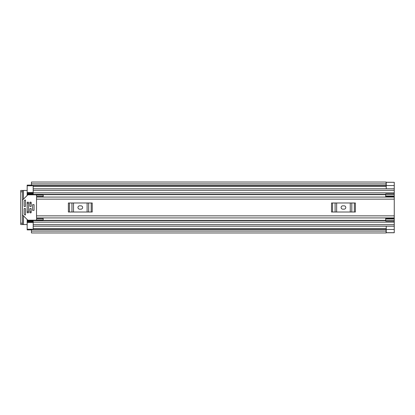 <?xml version="1.0" encoding="UTF-8"?>
<svg xmlns="http://www.w3.org/2000/svg" width="415" height="415" viewBox="0 0 415 415"><rect width="100%" height="100%" fill="white"/><g stroke="black" fill="none" stroke-linecap="round" stroke-linejoin="round"><path stroke-width="0.62" d="M23.489 199.143L23.489 190.454L27.167 190.454M27.167 224.546L23.489 224.546L23.489 215.857M394.25 188.784L386.23 188.784L386.23 182.304L394.25 182.304L394.25 232.753L386.095 232.753M394.25 226.217L386.23 226.217L386.23 232.696L394.25 232.696M394.25 182.304L386.095 182.247M386.095 183.902L386.095 182.035L31.447 182.035L31.447 183.902L386.095 183.902L386.095 185.375L31.447 185.375L31.447 183.902M386.095 231.098L386.095 232.965L31.447 232.965L31.447 229.443L386.095 229.443L386.095 231.098L31.447 231.098M386.095 185.375L31.447 185.375M23.489 190.454L20.75 190.454L22.488 190.454L22.488 191.792L20.75 191.792L20.75 190.454M22.488 224.546L20.75 224.546L20.75 223.208L22.488 223.208L22.488 224.546L23.489 224.546M20.75 223.208L20.75 191.792M22.488 223.208L22.488 191.792M394.25 197.073L36.525 197.073L36.525 217.927L394.25 217.927M43.207 196.368L36.525 196.368L36.525 195.066L43.207 195.066L43.207 197.073M43.207 218.632L36.525 218.632L36.525 219.934L43.207 219.934L43.207 217.927M342.785 205.83A1.67 1.67 0 0 0 341.114 207.5A1.67 1.67 0 0 0 342.785 209.17L344.118 209.17A1.67 1.67 0 0 0 345.794 207.5A1.67 1.67 0 0 0 344.118 205.83L342.785 205.83M331.518 202.987L332.55 202.987L332.55 212.013L331.518 212.013L331.518 202.987M354.353 212.013L354.353 202.987L355.385 202.987L355.385 212.013L335.097 212.013L335.097 202.987L332.55 202.987M335.097 202.987L336.643 202.987L336.643 212.013M350.26 212.013L350.26 202.987L336.643 202.987M350.26 202.987L351.806 202.987L351.806 212.013M354.353 202.987L351.806 202.987M335.097 212.013L332.55 212.013M79.633 205.83A1.67 1.67 0 0 0 77.963 207.5A1.67 1.67 0 0 0 79.633 209.17L80.972 209.17A1.67 1.67 0 0 0 82.642 207.5A1.67 1.67 0 0 0 80.972 205.83L79.633 205.83M68.371 202.987L69.404 202.987L69.404 212.013L68.371 212.013L68.371 202.987M91.207 212.013L91.207 202.987L92.234 202.987L92.234 212.013L71.951 212.013L71.951 202.987L69.404 202.987M71.951 202.987L73.497 202.987L73.497 212.013M87.114 212.013L87.114 202.987L73.497 202.987M87.114 202.987L88.66 202.987L88.66 212.013M91.207 202.987L88.66 202.987M71.951 212.013L69.404 212.013M385.561 197.073L385.696 196.269M33.184 193.183L27.167 193.183L27.167 195.47M27.167 219.53L27.167 221.818L33.184 221.818M385.696 218.731L385.561 217.927M27.167 194.37L33.184 194.37L33.184 185.775L27.167 185.775L27.167 185.111L31.447 185.111M31.447 229.889L27.167 229.889L27.167 229.225L33.184 229.225L33.184 220.63L385.696 220.63M33.184 193.208L27.167 193.208L27.167 185.775M27.167 229.225L27.167 221.792L33.184 221.792M394.25 226.211L33.184 226.211L394.25 226.211M394.25 188.789L33.184 188.789L394.25 188.789M27.167 220.63L33.184 220.63L27.167 220.63M394.25 220.697L385.696 220.697L385.696 218.036L394.25 218.041L385.696 218.036M385.696 220.697L385.696 221.138L394.25 221.138M385.696 219.058L394.25 219.058M385.696 196.964L394.25 196.964L385.696 196.959L385.696 193.862L394.25 193.862M394.25 195.942L385.696 195.942M385.696 194.303L394.25 194.303M34.051 204.657L32.583 204.657L32.583 210.343L34.051 210.343L34.051 204.657M25.159 208.501L24.495 208.501A0.332 0.332 0 0 0 24.158 208.838L24.158 214.021A0.332 0.332 0 0 0 24.257 214.259L24.926 214.929A0.332 0.332 0 0 0 25.497 214.69L25.497 208.838A0.332 0.332 0 0 0 25.159 208.501M36.525 219.53A0.669 0.669 0 0 1 35.856 220.199L28.111 220.199A0.669 0.669 0 0 1 27.639 220.002L22.685 215.048A0.669 0.669 0 0 1 22.488 214.576M24.495 206.499L25.159 206.499A0.332 0.332 0 0 0 25.497 206.162L25.497 200.31A0.332 0.332 0 0 0 24.926 200.072L24.257 200.741A0.332 0.332 0 0 0 24.158 200.979L24.158 206.162A0.332 0.332 0 0 0 24.495 206.499M22.488 200.424A0.669 0.669 0 0 1 22.685 199.952L27.639 194.998A0.669 0.669 0 0 1 28.111 194.801L35.856 194.801A0.669 0.669 0 0 1 36.525 195.47M30.845 208.501L30.176 208.501A0.332 0.332 0 0 0 29.839 208.838L29.839 212.511A0.332 0.332 0 0 0 30.176 212.848L30.845 212.848A0.332 0.332 0 0 0 31.177 212.511L31.177 208.838A0.332 0.332 0 0 0 30.845 208.501M30.845 202.152L30.176 202.152A0.332 0.332 0 0 0 29.839 202.489L29.839 206.162A0.332 0.332 0 0 0 30.176 206.499L30.845 206.499A0.332 0.332 0 0 0 31.177 206.162L31.177 202.489A0.332 0.332 0 0 0 30.845 202.152M28.168 202.152L27.499 202.152A0.332 0.332 0 0 0 27.167 202.489L27.167 212.511A0.332 0.332 0 0 0 27.499 212.848L28.168 212.848A0.332 0.332 0 0 0 28.505 212.511L28.505 202.489A0.332 0.332 0 0 0 28.168 202.152M34.051 210.291L34.051 204.709M33.184 228.556L386.23 228.556M33.184 186.444L386.23 186.444M386.23 229.459L394.25 229.459M31.447 229.625L386.095 229.625M386.23 185.541L394.25 185.541M36.525 199.143L394.25 199.143M36.525 215.857L394.25 215.857M27.167 194.64L385.696 194.64M27.167 220.36L385.696 220.36M27.167 203.22L28.505 203.22M29.839 203.22L31.177 203.22M27.167 211.78L28.505 211.78M29.839 211.78L31.177 211.78M33.184 190.324L394.25 190.324M33.184 192.835L394.25 192.835M27.167 193.909L33.184 193.909M33.184 224.676L394.25 224.676M33.184 222.165L394.25 222.165M27.167 221.091L33.184 221.091M385.696 218.565L394.25 218.565M394.25 196.435L385.696 196.435M33.184 222.461L27.167 222.461M27.167 192.539L33.184 192.539M31.447 229.443L386.095 229.443M386.095 185.557L31.447 185.557M33.184 194.37L385.696 194.37"/></g></svg>
